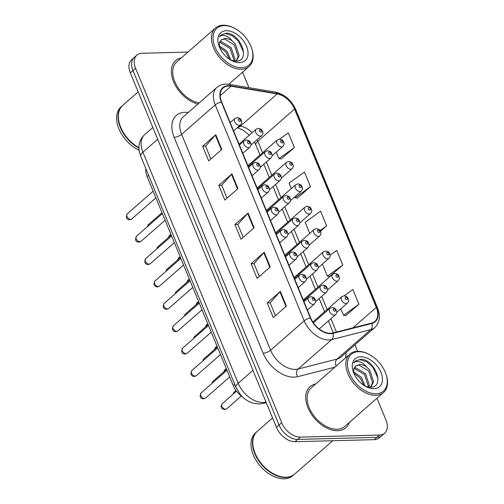 <?xml version="1.0" encoding="UTF-8"?>
<svg xmlns="http://www.w3.org/2000/svg" width="504" height="504" viewBox="0 0 504 504"><rect width="100%" height="100%" fill="white"/><g stroke="black" fill="none" stroke-linecap="round" stroke-linejoin="round"><path stroke-width="0.76" d="M242.437 396.805A17.035 10.905 -131.2 0 1 233.295 385.642L147.137 176.602A17.035 10.905 -131.2 0 1 145.845 168.638M337.649 430.706A27.254 17.445 48.8 0 0 345.914 427.707A27.254 17.445 48.8 0 0 349.36 422.428A27.254 17.445 48.8 0 1 345.914 427.707A27.254 17.445 48.8 0 1 337.649 430.706A27.254 17.445 48.8 0 1 310.88 413.387A27.254 17.445 48.8 0 1 310.01 386.694A27.254 17.445 48.8 0 0 310.88 413.387A27.254 17.445 48.8 0 0 337.649 430.706M330.492 333.289A18.169 11.63 -131.2 0 1 310.691 317.967L221.697 102.054A18.169 11.63 -131.2 0 1 223.077 88.043A18.169 11.63 -131.2 0 1 231.002 86.222L277.168 93.927A18.169 11.63 -131.2 0 1 294.557 109.072L376.286 307.371A18.169 11.63 -131.2 0 1 374.907 321.388A18.169 11.63 -131.2 0 1 371.618 323.083L332.709 332.993A18.169 11.63 -131.2 0 1 330.492 333.289M330.656 333.679A18.623 11.92 48.8 0 0 332.93 333.377L371.839 323.467A18.623 11.92 48.8 0 0 376.62 307.364L294.89 109.066A18.623 11.92 48.8 0 0 277.068 93.542L230.901 85.838A18.623 11.92 48.8 0 0 221.363 102.066L310.357 317.974A18.623 11.92 48.8 0 0 330.656 333.679M384.646 433.194L379.399 437.787A17.035 10.905 48.8 0 1 374.233 439.658L294.998 441.712A17.035 10.905 48.8 0 1 276.438 427.348L130.334 72.878A17.035 10.905 48.8 0 1 131.626 59.743L134.253 57.443A17.035 10.905 48.8 0 0 132.962 70.579L279.058 425.048A17.035 10.905 48.8 0 0 297.625 439.412L376.86 437.365A17.035 10.905 48.8 0 0 382.026 435.494A17.035 10.905 48.8 0 1 376.86 437.365L297.625 439.412A17.035 10.905 48.8 0 1 279.058 425.048L132.962 70.579A17.035 10.905 48.8 0 1 134.253 57.443L136.88 55.144A17.035 10.905 48.8 0 0 135.589 68.286L281.686 422.749A17.035 10.905 48.8 0 0 300.252 437.113L379.487 435.065A17.035 10.905 48.8 0 0 384.646 433.194A17.035 10.905 48.8 0 0 385.944 420.053L376.961 398.267M210.886 158.987L205.575 146.091L215.353 135.129A4.542 1.638 -22.4 0 1 215.762 134.732L202.633 146.229L208.688 160.915L221.817 149.423L215.762 134.732M205.594 146.147L202.633 146.229M227.033 198.154L221.716 185.258L231.5 174.302A4.542 1.638 -22.4 0 1 231.903 173.899L218.774 185.396L224.828 200.082L237.957 188.591L231.903 173.899M221.741 185.314L218.774 185.396M275.461 315.655L270.15 302.765L279.928 291.803A4.542 1.638 -22.4 0 1 280.337 291.406L267.208 302.898L273.262 317.583L286.392 306.092L280.337 291.406M270.169 302.822L267.208 302.898M259.321 276.488L254.003 263.598L263.787 252.636A4.542 1.638 -22.4 0 1 264.191 252.239L251.061 263.731L257.116 278.416L270.245 266.925L264.191 252.239M254.029 263.655L251.061 263.731M243.174 237.321L237.863 224.431L247.64 213.469A4.542 1.638 -22.4 0 1 248.05 213.066L234.921 224.564L240.975 239.249L254.104 227.758L248.05 213.066M237.882 224.482L234.921 224.564M315.699 383.979A27.254 17.445 48.8 0 0 310.01 386.694A27.254 17.445 48.8 0 1 315.699 383.979M181.308 57.91A27.254 17.445 48.8 0 0 175.619 60.625A27.254 17.445 48.8 0 0 174.825 84.407A27.254 17.445 48.8 0 0 197.933 104.013A27.254 17.445 48.8 0 1 174.825 84.407A27.254 17.445 48.8 0 1 175.619 60.625A27.254 17.445 48.8 0 1 181.308 57.91M187.961 52.082L142.046 53.273A17.035 10.905 48.8 0 0 136.88 55.144M357.588 351.269L354.961 344.887M248.944 87.671L242.569 72.198M281.194 158.905L294.374 147.546L288.32 132.861L279.638 139.11M329.622 276.406L342.808 265.047L336.754 250.362L330.145 255.118M345.769 315.573L358.949 304.214L352.894 289.529L344.188 295.798M297.335 198.072L310.521 186.713L304.466 172.028L289.038 183.135L291.287 188.591M320.475 231.298L326.661 225.88L320.607 211.195L305.178 222.302L309.739 233.358M326.661 225.88L320.072 230.624M322.39 264.065L327.38 276.154L329.811 276.425M342.808 265.047L327.38 276.154M340.843 308.832L343.52 315.321L345.952 315.592M358.949 304.214L343.52 315.321M294.714 196.907L295.092 197.82L297.524 198.091M310.521 186.713L295.092 197.82M276.261 152.139L278.945 158.653L281.377 158.924M294.374 147.546L278.945 158.653M358.672 351.672A24.413 15.63 48.8 0 0 349.417 373.193A24.413 15.63 48.8 0 0 376.028 393.781A24.413 15.63 48.8 0 0 386.039 374.308A24.413 15.63 48.8 0 0 368.254 353.991A24.413 15.63 48.8 0 0 358.672 351.672M368.254 353.991L367.643 353.695A25.546 16.355 48.8 0 0 357.613 351.269A25.546 16.355 48.8 0 0 349.864 354.079A25.546 16.355 48.8 0 0 350.683 379.103A25.546 16.355 48.8 0 0 375.776 395.331A25.546 16.355 48.8 0 0 383.519 392.528A25.546 16.355 48.8 0 0 386.253 374.957L386.039 374.308M349.864 354.079L311.132 387.979A25.546 16.355 48.8 0 0 311.951 413.003A25.546 16.355 48.8 0 0 337.044 429.232A25.546 16.355 48.8 0 0 344.793 426.428L383.519 392.528M272.57 417.961L257.242 431.38A28.388 18.169 48.8 0 0 254.205 450.897A28.388 18.169 48.8 0 0 274.888 474.522A28.388 18.169 48.8 0 0 286.026 477.219A28.388 18.169 48.8 0 0 294.638 474.1L332.753 440.735M254.23 450.979A28.104 17.993 48.8 0 0 254.255 451.061A28.104 17.993 48.8 0 0 274.73 474.453A28.104 17.993 48.8 0 0 274.806 474.491M257.078 431.525A28.388 18.169 48.8 0 0 256.914 431.663A28.388 18.169 48.8 0 0 257.821 459.472A28.388 18.169 48.8 0 0 285.699 477.509A28.388 18.169 48.8 0 0 294.304 474.39A28.388 18.169 48.8 0 0 294.468 474.245M256.914 431.663L255.433 432.961A28.388 18.169 48.8 0 0 256.341 460.763A28.388 18.169 48.8 0 0 284.224 478.8A28.388 18.169 48.8 0 0 292.83 475.681L294.304 474.39M353.581 371.731L361.387 377.351L365.261 386.196M353.77 373.073L360.341 378.265L363.907 385.358M354.186 367.92L355.805 367.769L365.558 373.703L369.419 385.377L368.978 387.192M353.896 368.707L354.759 368.682L364.512 374.617L368.38 386.291L368.235 387.085M369.968 387.255L371.228 386.392L373.59 381.73L369.722 370.056L366.572 366.918C364.127 365.299 361.771 364.499 359.503 364.531L355.616 365.942L353.953 368.531L353.594 371.876M355.484 366.055L358.93 365.035L368.682 370.963L372.55 382.643L370.679 386.82M365.419 386.278L370.175 387.255C385.705 387.715 375.096 359.636 361.091 359.195L355.301 361.028L353.72 363.025C355.118 361.488 357.191 361.116 359.932 361.91C362.25 362.609 364.461 364.279 366.572 366.918M373.93 388.691A18.516 11.85 48.8 0 0 380.948 372.374A18.516 11.85 48.8 0 0 360.769 356.763A18.516 11.85 48.8 0 0 353.178 371.524A18.516 11.85 48.8 0 0 366.666 386.933A18.516 11.85 48.8 0 0 373.93 388.691M355.194 361.122L359.887 359.617L366.484 361.696L372.815 367.164L378.006 378.384M224.274 25.603A24.413 15.63 48.8 0 0 215.019 47.118A24.413 15.63 48.8 0 0 241.63 67.712A24.413 15.63 48.8 0 0 251.641 48.239A24.413 15.63 48.8 0 0 233.856 27.922A24.413 15.63 48.8 0 0 224.274 25.603M233.856 27.922L233.245 27.626A25.546 16.355 48.8 0 0 223.215 25.2A25.546 16.355 48.8 0 0 215.466 28.01A25.546 16.355 48.8 0 0 216.285 53.033A25.546 16.355 48.8 0 0 241.378 69.262A25.546 16.355 48.8 0 0 249.127 66.459A25.546 16.355 48.8 0 0 251.855 48.888L251.641 48.239M215.466 28.01L176.74 61.91A25.546 16.355 48.8 0 0 176.438 85.031A25.546 16.355 48.8 0 0 199.2 102.904M138.172 91.892L122.844 105.311A28.388 18.169 48.8 0 0 119.807 124.828A28.388 18.169 48.8 0 0 138.978 147.678A28.104 17.993 48.8 0 1 119.864 124.992L119.807 124.828M122.68 105.456A28.388 18.169 48.8 0 0 122.516 105.594A28.388 18.169 48.8 0 0 120.078 126.781A28.388 18.169 48.8 0 0 138.984 148.144M122.516 105.594L121.036 106.892A28.388 18.169 48.8 0 0 118.95 128.942A28.388 18.169 48.8 0 0 139.142 150.249M219.183 45.662L226.989 51.282L230.87 60.127M219.379 47.004L225.95 52.195L229.515 59.289M219.788 41.851L221.407 41.7L231.16 47.634L235.028 59.308L234.587 61.123M219.498 42.638L220.368 42.613L230.114 48.548L233.982 60.222L233.843 61.015M235.57 61.186L236.83 60.322L239.192 55.66L235.33 43.987L232.18 40.849C229.729 39.23 227.373 38.43 225.112 38.462L221.218 39.873L219.561 42.462L219.196 45.807M221.092 39.986L224.532 38.965L234.284 44.894L238.153 56.574L236.288 60.751M231.021 60.209L235.778 61.186C251.313 61.645 240.698 33.566 226.693 33.125L220.903 34.959L219.328 36.956C220.721 35.419 222.793 35.047 225.534 35.841C227.852 36.54 230.07 38.209 232.18 40.849M239.532 62.622A18.516 11.85 48.8 0 0 246.551 46.305A18.516 11.85 48.8 0 0 226.372 30.694A18.516 11.85 48.8 0 0 218.78 45.455A18.516 11.85 48.8 0 0 232.268 60.864A18.516 11.85 48.8 0 0 239.532 62.622M220.796 35.053L225.49 33.547L232.092 35.627L238.417 41.095L243.615 52.315M234.757 384.363L233.295 385.642M148.598 175.323L147.137 176.602M334.895 367.177L297.549 376.69A28.388 18.169 -131.2 0 1 263.138 353.209L174.151 137.302A5.676 2.047 157.6 0 0 181.604 134.322L270.591 350.23A22.711 14.54 48.8 0 0 295.344 369.382A22.711 14.54 48.8 0 0 298.122 369.01L337.025 359.106A22.711 14.54 48.8 0 0 341.139 356.983L374.749 327.562A22.711 14.54 -131.2 0 1 370.635 329.685A5.676 4.152 -104.3 0 0 371.839 323.467M174.151 137.302A28.388 18.169 -131.2 0 1 184.911 112.285A28.388 18.169 -131.2 0 1 188.244 112.493M183.324 116.802A22.711 14.54 48.8 0 0 181.604 134.322L215.214 104.901A22.711 14.54 -131.2 0 1 216.934 87.381L183.324 116.802M336.118 366.106A5.676 4.152 75.7 0 1 337.025 359.106L370.635 329.685L331.733 339.589A22.711 14.54 -131.2 0 1 328.954 339.967A22.711 14.54 -131.2 0 1 304.202 320.815A5.676 2.047 -22.4 0 1 310.357 317.974M332.93 333.377A5.676 4.152 -104.3 0 1 331.733 339.589L298.122 369.01A5.676 4.152 75.7 0 0 297.549 376.69M374.749 327.562C379.739 322.623 380.671 316.103 377.553 307.988A5.676 2.047 157.6 0 0 376.62 307.364M294.89 109.066A5.676 2.047 -22.4 0 1 295.817 109.689C291.362 100.101 284.495 94.223 275.203 92.056L229.037 84.351C224.261 83.601 220.229 84.609 216.934 87.381M277.068 93.542A5.676 3.44 -80.5 0 0 275.203 92.056M230.901 85.838A5.676 3.44 -80.5 0 0 229.037 84.351M221.363 102.066A5.676 2.047 157.6 0 0 215.214 104.901L304.202 320.815L270.591 350.23A5.676 2.047 157.6 0 1 263.138 353.209M346.059 352.674A28.388 18.169 -131.2 0 1 345.385 357.998M135.589 68.286L130.334 72.878M281.686 422.749L276.438 427.348M300.252 437.113L294.998 441.712M379.487 435.065L374.233 439.658M294.557 109.072L257.79 141.252A18.169 11.63 48.8 0 0 257.078 139.677M252.082 132.728A18.169 11.63 48.8 0 0 240.408 126.107L239.356 125.931M277.168 93.927L240.408 126.107A10.219 6.187 99.5 0 1 237.567 127.493M231.002 86.222L220.229 95.653M376.286 307.371L352.888 327.858M336.433 332.041L330.933 318.704M327.14 309.506L321.709 296.321M317.917 287.123L312.48 273.937M308.687 264.739L303.257 251.553M299.464 242.355L294.027 229.169M290.235 219.971L284.804 206.785M281.012 197.587L275.581 184.401M271.788 175.203L266.351 162.017M262.559 152.819L257.79 141.252A10.219 3.685 157.6 0 0 255.849 144.95L254.419 142.002M247.64 213.469L253.682 228.123M263.787 252.636L269.829 267.29M279.928 291.803L285.97 306.457M231.5 174.302L237.542 188.956M215.353 135.129L221.395 149.789M157.695 139.255L142.916 152.189A11.353 4.095 157.6 0 0 140.761 156.297C138.461 150.287 138.934 146.374 139.148 145.114C139.728 140.931 141.561 137.447 144.642 134.669A22.711 14.54 48.8 0 0 142.916 152.189L238.165 383.273A22.711 14.54 48.8 0 0 262.918 402.425A22.711 14.54 48.8 0 0 265.69 402.053L265.929 401.852M252.939 370.346L238.165 383.273A11.353 4.095 157.6 0 0 236.004 387.387L140.761 156.297M266.251 402.646L263.069 403.452A11.353 8.297 -104.3 0 0 265.69 402.053L265.98 401.984M204.492 398.462A3.408 2.18 48.8 0 0 205.525 398.091L203.559 398.853C200.201 398.532 199.363 396.572 201.039 392.962A3.408 2.18 48.8 0 0 201.146 396.295A3.408 2.18 48.8 0 0 204.492 398.462M307.421 310.029L314.401 303.918A4.259 2.728 -131.2 0 1 313.11 304.385A4.259 2.728 -131.2 0 1 308.933 301.682A4.259 2.728 -131.2 0 1 308.794 297.511L303.994 301.713M313.746 300.504A1.417 0.907 48.8 0 0 314.282 299.25A1.417 0.907 48.8 0 0 312.738 298.053A1.417 0.907 48.8 0 0 312.197 299.307A1.417 0.907 48.8 0 0 313.746 300.504M226.655 408.851L224.683 409.62C221.054 408.668 220.21 406.703 222.169 403.729A3.408 2.18 48.8 0 0 222.277 407.062A3.408 2.18 48.8 0 0 225.622 409.229A3.408 2.18 48.8 0 0 226.655 408.851L241.334 396.005M334.24 315.151A4.259 2.728 -131.2 0 1 330.057 312.448A4.259 2.728 -131.2 0 1 329.918 308.278L332.149 307.415C336.861 308.574 335.015 309.053 336.344 310.262C336.464 311.724 337.693 311.793 335.532 314.685A4.259 2.728 -131.2 0 1 334.24 315.151M333.862 308.82A1.417 0.907 48.8 0 0 333.327 310.067A1.417 0.907 48.8 0 0 334.87 311.264A1.417 0.907 48.8 0 0 335.412 310.017A1.417 0.907 48.8 0 0 333.862 308.82M233.018 394.229L234.07 392.106A3.408 2.18 48.8 0 0 233.547 393.763M346.141 303.534A4.259 2.728 -131.2 0 1 341.958 300.825A4.259 2.728 -131.2 0 1 341.819 296.654L344.049 295.798C348.762 296.957 346.916 297.436 348.245 298.639C348.365 300.107 349.593 300.17 347.432 303.068A4.259 2.728 -131.2 0 1 346.141 303.534M345.763 297.202A1.417 0.907 48.8 0 0 345.227 298.45A1.417 0.907 48.8 0 0 346.771 299.647A1.417 0.907 48.8 0 0 347.313 298.399A1.417 0.907 48.8 0 0 345.763 297.202M195.268 376.079A3.408 2.18 48.8 0 0 196.302 375.707L194.33 376.469C190.978 376.148 190.14 374.189 191.816 370.579A3.408 2.18 48.8 0 0 191.923 373.911A3.408 2.18 48.8 0 0 195.268 376.079M298.192 287.645L305.178 281.534A4.259 2.728 -131.2 0 1 303.887 282.001A4.259 2.728 -131.2 0 1 299.704 279.298A4.259 2.728 -131.2 0 1 299.565 275.127L294.764 279.329M304.517 278.12A1.417 0.907 48.8 0 0 305.059 276.866A1.417 0.907 48.8 0 0 303.509 275.669A1.417 0.907 48.8 0 0 302.973 276.923A1.417 0.907 48.8 0 0 304.517 278.12M186.039 353.695A3.408 2.18 48.8 0 0 187.072 353.317L185.107 354.085C181.749 353.764 180.911 351.805 182.587 348.195A3.408 2.18 48.8 0 0 182.694 351.527A3.408 2.18 48.8 0 0 186.039 353.695M288.968 265.262L295.949 259.151A4.259 2.728 -131.2 0 1 294.657 259.617A4.259 2.728 -131.2 0 1 290.48 256.914A4.259 2.728 -131.2 0 1 290.342 252.743L285.541 256.946M295.294 255.736A1.417 0.907 48.8 0 0 295.829 254.482A1.417 0.907 48.8 0 0 294.286 253.285A1.417 0.907 48.8 0 0 293.744 254.539A1.417 0.907 48.8 0 0 295.294 255.736M176.816 331.311A3.408 2.18 48.8 0 0 177.849 330.933L175.877 331.701C172.526 331.38 171.688 329.421 173.363 325.811A3.408 2.18 48.8 0 0 173.471 329.144A3.408 2.18 48.8 0 0 176.816 331.311M279.739 242.878L286.726 236.767A4.259 2.728 -131.2 0 1 285.434 237.233A4.259 2.728 -131.2 0 1 281.251 234.53A4.259 2.728 -131.2 0 1 281.119 230.359L276.312 234.562M286.064 233.352A1.417 0.907 48.8 0 0 286.606 232.098A1.417 0.907 48.8 0 0 285.056 230.901A1.417 0.907 48.8 0 0 284.521 232.155A1.417 0.907 48.8 0 0 286.064 233.352M167.593 308.927A3.408 2.18 48.8 0 0 168.626 308.549L166.654 309.317C163.302 308.996 162.458 307.037 164.134 303.427A3.408 2.18 48.8 0 0 164.241 306.76A3.408 2.18 48.8 0 0 167.593 308.927M270.516 220.494L277.496 214.383A4.259 2.728 -131.2 0 1 276.205 214.849A4.259 2.728 -131.2 0 1 272.028 212.146A4.259 2.728 -131.2 0 1 271.889 207.976L267.089 212.178M276.841 210.968A1.417 0.907 48.8 0 0 277.376 209.714A1.417 0.907 48.8 0 0 275.833 208.517A1.417 0.907 48.8 0 0 275.291 209.771A1.417 0.907 48.8 0 0 276.841 210.968M211.888 383.462L212.94 381.339A3.408 2.18 48.8 0 0 212.423 382.996M325.011 292.767A4.259 2.728 -131.2 0 1 320.834 290.065A4.259 2.728 -131.2 0 1 320.695 285.894L322.919 285.031C327.631 286.19 325.792 286.669 327.121 287.872C327.241 289.34 328.469 289.409 326.302 292.301A4.259 2.728 -131.2 0 1 325.011 292.767M324.639 286.436A1.417 0.907 48.8 0 0 324.097 287.683A1.417 0.907 48.8 0 0 325.647 288.88A1.417 0.907 48.8 0 0 326.183 287.633A1.417 0.907 48.8 0 0 324.639 286.436M202.665 361.078L203.717 358.955A3.408 2.18 48.8 0 0 203.194 360.612M315.788 270.383A4.259 2.728 -131.2 0 1 311.604 267.681A4.259 2.728 -131.2 0 1 311.466 263.51L313.696 262.647C318.408 263.806 316.562 264.285 317.892 265.488C318.011 266.956 319.24 267.026 317.079 269.917A4.259 2.728 -131.2 0 1 315.788 270.383M315.409 264.052A1.417 0.907 48.8 0 0 314.874 265.299A1.417 0.907 48.8 0 0 316.418 266.496A1.417 0.907 48.8 0 0 316.959 265.249A1.417 0.907 48.8 0 0 315.409 264.052M193.442 338.694L194.487 336.571A3.408 2.18 48.8 0 0 193.971 338.228M306.558 247.999A4.259 2.728 -131.2 0 1 302.381 245.297A4.259 2.728 -131.2 0 1 302.243 241.12L304.466 240.263C309.185 241.422 307.339 241.901 308.668 243.104C308.788 244.572 310.017 244.642 307.849 247.533A4.259 2.728 -131.2 0 1 306.558 247.999M306.186 241.668A1.417 0.907 48.8 0 0 305.644 242.915A1.417 0.907 48.8 0 0 307.194 244.112A1.417 0.907 48.8 0 0 307.73 242.865A1.417 0.907 48.8 0 0 306.186 241.668M223.795 371.845L224.841 369.722A3.408 2.18 48.8 0 0 224.324 371.379M336.911 281.15A4.259 2.728 -131.2 0 1 332.734 278.441A4.259 2.728 -131.2 0 1 332.596 274.271L334.82 273.414C339.532 274.573 337.693 275.052 339.022 276.255C339.142 277.723 340.37 277.786 338.203 280.678A4.259 2.728 -131.2 0 1 336.911 281.15M336.54 274.819A1.417 0.907 48.8 0 0 335.998 276.066A1.417 0.907 48.8 0 0 337.548 277.263A1.417 0.907 48.8 0 0 338.083 276.016A1.417 0.907 48.8 0 0 336.54 274.819M214.565 349.461L215.618 347.338A3.408 2.18 48.8 0 0 215.095 348.995M327.688 258.766A4.259 2.728 -131.2 0 1 323.505 256.057A4.259 2.728 -131.2 0 1 323.373 251.887L325.597 251.03C330.309 252.189 328.463 252.668 329.792 253.871C329.912 255.339 331.141 255.402 328.98 258.294A4.259 2.728 -131.2 0 1 327.688 258.766M327.31 252.435A1.417 0.907 48.8 0 0 326.775 253.682A1.417 0.907 48.8 0 0 328.318 254.879A1.417 0.907 48.8 0 0 328.86 253.632A1.417 0.907 48.8 0 0 327.31 252.435M205.342 327.077L206.388 324.954A3.408 2.18 48.8 0 0 205.871 326.611M318.459 236.382A4.259 2.728 -131.2 0 1 314.282 233.673A4.259 2.728 -131.2 0 1 314.143 229.503L316.373 228.646C321.086 229.805 319.24 230.284 320.569 231.487C320.689 232.955 321.917 233.018 319.75 235.91A4.259 2.728 -131.2 0 1 318.459 236.382M318.087 230.044A1.417 0.907 48.8 0 0 317.545 231.298A1.417 0.907 48.8 0 0 319.095 232.495A1.417 0.907 48.8 0 0 319.631 231.242A1.417 0.907 48.8 0 0 318.087 230.044M196.113 304.693L197.165 302.57A3.408 2.18 48.8 0 0 196.648 304.227M309.236 213.998A4.259 2.728 -131.2 0 1 305.052 211.289A4.259 2.728 -131.2 0 1 304.92 207.119L307.144 206.262C311.856 207.421 310.01 207.9 311.34 209.103C311.459 210.571 312.688 210.634 310.527 213.526A4.259 2.728 -131.2 0 1 309.236 213.998M308.858 207.661A1.417 0.907 48.8 0 0 308.322 208.914A1.417 0.907 48.8 0 0 309.865 210.111A1.417 0.907 48.8 0 0 310.407 208.858A1.417 0.907 48.8 0 0 308.858 207.661M184.212 316.31L185.264 314.187A3.408 2.18 48.8 0 0 184.748 315.844M297.335 225.616A4.259 2.728 -131.2 0 1 293.152 222.907A4.259 2.728 -131.2 0 1 293.019 218.736L295.243 217.879C299.956 219.038 298.11 219.517 299.439 220.721C299.559 222.188 300.787 222.258 298.626 225.149A4.259 2.728 -131.2 0 1 297.335 225.616M296.957 219.284A1.417 0.907 48.8 0 0 296.421 220.532A1.417 0.907 48.8 0 0 297.965 221.728A1.417 0.907 48.8 0 0 298.507 220.481A1.417 0.907 48.8 0 0 296.957 219.284M158.363 286.543A3.408 2.18 48.8 0 0 159.396 286.165L157.431 286.933C154.073 286.612 153.235 284.653 154.911 281.043A3.408 2.18 48.8 0 0 155.018 284.376A3.408 2.18 48.8 0 0 158.363 286.543M261.293 198.11L268.273 191.999A4.259 2.728 -131.2 0 1 266.981 192.465A4.259 2.728 -131.2 0 1 262.798 189.762A4.259 2.728 -131.2 0 1 262.666 185.592L257.859 189.794M267.611 188.584A1.417 0.907 48.8 0 0 268.153 187.331A1.417 0.907 48.8 0 0 266.603 186.133A1.417 0.907 48.8 0 0 266.068 187.387A1.417 0.907 48.8 0 0 267.611 188.584M149.14 264.159A3.408 2.18 48.8 0 0 150.173 263.781L148.201 264.55C144.85 264.228 144.005 262.263 145.681 258.659A3.408 2.18 48.8 0 0 145.795 261.992A3.408 2.18 48.8 0 0 149.14 264.159M252.063 175.726L259.05 169.615A4.259 2.728 -131.2 0 1 257.758 170.081A4.259 2.728 -131.2 0 1 253.575 167.378A4.259 2.728 -131.2 0 1 253.436 163.208L248.636 167.41M258.388 166.194A1.417 0.907 48.8 0 0 258.924 164.947A1.417 0.907 48.8 0 0 257.38 163.75A1.417 0.907 48.8 0 0 256.838 164.997A1.417 0.907 48.8 0 0 258.388 166.194M139.91 241.775A3.408 2.18 48.8 0 0 140.944 241.397L138.978 242.166C135.62 241.844 134.782 239.879 136.458 236.269A3.408 2.18 48.8 0 0 136.565 239.608A3.408 2.18 48.8 0 0 139.91 241.775M242.84 153.342L249.82 147.231A4.259 2.728 -131.2 0 1 248.529 147.697A4.259 2.728 -131.2 0 1 244.346 144.995A4.259 2.728 -131.2 0 1 244.213 140.824L239.406 145.026M249.159 143.81A1.417 0.907 48.8 0 0 249.701 142.563A1.417 0.907 48.8 0 0 248.151 141.366A1.417 0.907 48.8 0 0 247.615 142.613A1.417 0.907 48.8 0 0 249.159 143.81M130.687 219.391A3.408 2.18 48.8 0 0 131.72 219.013L129.749 219.776C126.397 219.461 125.553 217.495 127.228 213.885A3.408 2.18 48.8 0 0 127.342 217.224A3.408 2.18 48.8 0 0 130.687 219.391M233.61 130.958L240.597 124.847A4.259 2.728 -131.2 0 1 239.306 125.313A4.259 2.728 -131.2 0 1 235.122 122.611A4.259 2.728 -131.2 0 1 234.984 118.434L230.183 122.642M239.936 121.426A1.417 0.907 48.8 0 0 240.471 120.179A1.417 0.907 48.8 0 0 238.928 118.982A1.417 0.907 48.8 0 0 238.386 120.229A1.417 0.907 48.8 0 0 239.936 121.426M174.989 293.927L176.035 291.803A3.408 2.18 48.8 0 0 175.518 293.46M288.112 203.232A4.259 2.728 -131.2 0 1 283.928 200.523A4.259 2.728 -131.2 0 1 283.79 196.352L286.02 195.495C290.732 196.654 288.887 197.133 290.216 198.337C290.336 199.804 291.564 199.874 289.397 202.766A4.259 2.728 -131.2 0 1 288.112 203.232M287.734 196.9A1.417 0.907 48.8 0 0 287.192 198.148A1.417 0.907 48.8 0 0 288.742 199.345A1.417 0.907 48.8 0 0 289.277 198.097A1.417 0.907 48.8 0 0 287.734 196.9M165.759 271.543L166.811 269.419A3.408 2.18 48.8 0 0 166.295 271.076M278.882 180.848A4.259 2.728 -131.2 0 1 274.699 178.139A4.259 2.728 -131.2 0 1 274.567 173.968L276.791 173.111C281.503 174.271 279.663 174.749 280.986 175.953C281.112 177.421 282.334 177.484 280.174 180.382A4.259 2.728 -131.2 0 1 278.882 180.848M278.504 174.516A1.417 0.907 48.8 0 0 277.969 175.764A1.417 0.907 48.8 0 0 279.512 176.961A1.417 0.907 48.8 0 0 280.054 175.713A1.417 0.907 48.8 0 0 278.504 174.516M156.536 249.159L157.582 247.036A3.408 2.18 48.8 0 0 157.065 248.692M269.659 158.464A4.259 2.728 -131.2 0 1 265.476 155.755A4.259 2.728 -131.2 0 1 265.337 151.584L267.567 150.727C272.28 151.887 270.434 152.365 271.763 153.569C271.883 155.037 273.111 155.1 270.95 157.991A4.259 2.728 -131.2 0 1 269.659 158.464M269.281 152.132A1.417 0.907 48.8 0 0 268.739 153.38A1.417 0.907 48.8 0 0 270.289 154.577A1.417 0.907 48.8 0 0 270.824 153.329A1.417 0.907 48.8 0 0 269.281 152.132M147.307 226.775L148.359 224.652A3.408 2.18 48.8 0 0 147.842 226.309M260.429 136.08A4.259 2.728 -131.2 0 1 256.246 133.371A4.259 2.728 -131.2 0 1 256.114 129.2L258.338 128.344C263.05 129.503 261.211 129.982 262.534 131.185C262.66 132.653 263.888 132.716 261.721 135.607A4.259 2.728 -131.2 0 1 260.429 136.08M260.051 129.749A1.417 0.907 48.8 0 0 259.516 130.996A1.417 0.907 48.8 0 0 261.059 132.193A1.417 0.907 48.8 0 0 261.601 130.946A1.417 0.907 48.8 0 0 260.051 129.749M186.889 282.309L187.935 280.186A3.408 2.18 48.8 0 0 187.419 281.843M300.012 191.614A4.259 2.728 -131.2 0 1 295.829 188.906A4.259 2.728 -131.2 0 1 295.691 184.735L297.921 183.878C302.633 185.037 300.787 185.516 302.117 186.719C302.236 188.187 303.465 188.25 301.304 191.142A4.259 2.728 -131.2 0 1 300.012 191.614M299.634 185.277A1.417 0.907 48.8 0 0 299.093 186.53A1.417 0.907 48.8 0 0 300.642 187.727A1.417 0.907 48.8 0 0 301.178 186.474A1.417 0.907 48.8 0 0 299.634 185.277M177.66 259.925L178.712 257.802A3.408 2.18 48.8 0 0 178.196 259.459M290.783 169.224A4.259 2.728 -131.2 0 1 286.6 166.522A4.259 2.728 -131.2 0 1 286.467 162.351L288.691 161.494C293.404 162.653 291.564 163.132 292.887 164.336C293.013 165.803 294.235 165.866 292.074 168.758A4.259 2.728 -131.2 0 1 290.783 169.224M290.405 162.893A1.417 0.907 48.8 0 0 289.869 164.147A1.417 0.907 48.8 0 0 291.413 165.344A1.417 0.907 48.8 0 0 291.955 164.09A1.417 0.907 48.8 0 0 290.405 162.893M168.437 237.542L169.483 235.418A3.408 2.18 48.8 0 0 168.966 237.075M281.56 146.84A4.259 2.728 -131.2 0 1 277.376 144.138A4.259 2.728 -131.2 0 1 277.238 139.967L279.468 139.11C284.18 140.269 282.334 140.748 283.664 141.952C283.784 143.419 285.012 143.482 282.851 146.374A4.259 2.728 -131.2 0 1 281.56 146.84M281.182 140.509A1.417 0.907 48.8 0 0 280.64 141.763A1.417 0.907 48.8 0 0 282.19 142.96A1.417 0.907 48.8 0 0 282.725 141.706A1.417 0.907 48.8 0 0 281.182 140.509M377.553 307.988L295.817 109.689M333.295 332.842L328.387 320.935M324.595 311.737L319.158 298.551M315.365 289.353L309.935 276.167M306.142 266.969L300.705 253.783M296.913 244.585L291.482 231.399M287.69 222.201L282.259 209.015M278.466 199.817L273.029 186.631M269.237 177.433L263.806 164.247M260.014 155.049L255.849 144.95M249.316 135.148L243.016 130.076L237.371 127.663M263.069 403.452L259.176 403.988L253.512 403.288C249.354 402.116 245.65 399.943 242.405 396.774L240.591 394.834L236.004 387.387M144.642 134.669L152.844 127.487M205.525 398.091L229.704 376.929M314.401 303.918C316.569 301.027 315.34 300.957 315.221 299.496C313.891 298.292 315.731 297.814 311.018 296.654L308.794 297.511M201.039 392.962L226.958 370.27M222.169 403.729L236.515 391.167M313.337 322.793L329.918 308.278M319.202 328.973L335.532 314.685M234.07 392.106L235.973 390.442M312.833 322.031L341.819 296.654M336.691 312.461L347.432 303.068M196.302 375.707L220.475 354.545M305.178 281.534C307.339 278.643 306.111 278.573 305.991 277.112C304.662 275.909 306.508 275.43 301.795 274.271L299.565 275.127M191.816 370.579L217.734 347.886M187.072 353.317L211.252 332.155M295.949 259.151C298.116 256.259 296.887 256.19 296.768 254.728C295.438 253.525 297.284 253.046 292.566 251.887L290.342 252.743M182.587 348.195L208.511 325.502M177.849 330.933L202.022 309.771M286.726 236.767C288.887 233.875 287.658 233.806 287.538 232.344C286.209 231.141 288.055 230.662 283.343 229.503L281.119 230.359M173.363 325.811L199.282 303.118M168.626 308.549L192.799 287.387M277.496 214.383C279.663 211.491 278.435 211.422 278.315 209.96C276.986 208.757 278.832 208.278 274.119 207.119L271.889 207.976M164.134 303.427L190.058 280.734M212.94 381.339L226.598 369.388M303.628 300.831L320.695 285.894M315.567 301.701L326.302 292.301M203.717 358.955L217.369 347.004M294.399 278.447L311.466 263.51M306.337 279.317L317.079 269.917M194.487 336.571L208.146 324.62M285.176 256.063L302.243 241.12M297.114 256.933L307.849 247.533M224.841 369.722L226.233 368.506M303.263 299.949L332.596 274.271M327.468 290.077L338.203 280.678M215.618 347.338L217.004 346.122M294.04 277.565L323.373 251.887M318.238 267.693L328.98 258.294M206.388 324.954L207.78 323.738M284.81 255.181L314.143 229.503M309.015 245.309L319.75 235.91M197.165 302.57L198.551 301.354M275.587 232.798L304.92 207.119M299.792 222.926L310.527 213.526M228.74 84.3L249.127 66.459M185.264 314.187L198.916 302.236M275.946 233.68L293.019 218.736M287.891 234.549L298.626 225.149M159.396 286.165L183.569 265.003M268.273 191.999C270.434 189.107 269.205 189.038 269.086 187.576C267.756 186.367 269.602 185.888 264.89 184.735L262.666 185.592M154.911 281.043L180.829 258.35M150.173 263.781L174.346 242.619M259.05 169.615C261.211 166.723 259.982 166.654 259.862 165.186C258.533 163.983 260.379 163.504 255.667 162.345L253.436 163.208M145.681 258.659L171.606 235.966M140.944 241.397L165.123 220.235M249.82 147.231C251.981 144.339 250.759 144.27 250.633 142.802C249.31 141.599 251.149 141.12 246.437 139.961L244.213 140.824M136.458 236.269L162.376 213.583M131.72 219.013L155.893 197.852M240.597 124.847C242.758 121.955 241.529 121.886 241.41 120.418C240.08 119.215 241.926 118.736 237.214 117.577L234.984 118.434M127.228 213.885L153.153 191.199M176.035 291.803L189.693 279.852M266.723 211.296L283.79 196.352M278.662 212.165L289.397 202.766M166.811 269.419L180.463 257.468M257.5 188.912L274.567 173.968M269.438 189.775L280.174 180.382M157.582 247.036L171.24 235.084M248.27 166.528L265.337 151.584M260.209 167.391L270.95 157.991M148.359 224.652L162.011 212.701M239.047 144.144L256.114 129.2M250.986 145.007L261.721 135.607M187.935 280.186L189.328 278.97M266.358 210.407L295.691 184.735M290.562 200.542L301.304 191.142M178.712 257.802L180.104 256.586M257.135 188.023L286.467 162.351M281.339 178.158L292.074 168.758M169.483 235.418L170.875 234.203M247.905 165.64L277.238 139.967M272.11 155.774L282.851 146.374"/></g></svg>
